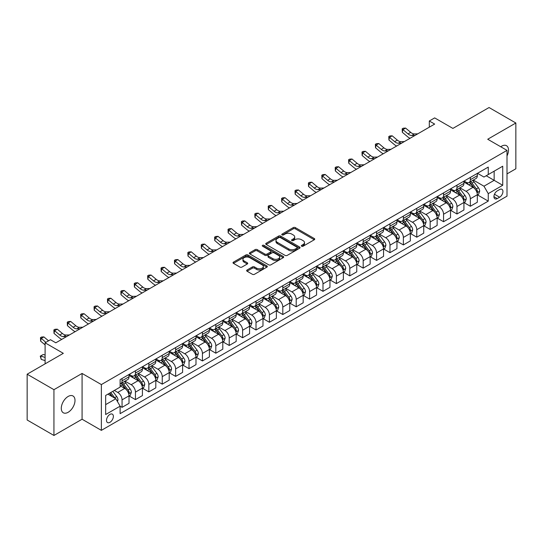 <?xml version="1.0" encoding="UTF-8"?>
<svg xmlns="http://www.w3.org/2000/svg" width="543" height="543" viewBox="0 0 543 543"><rect width="100%" height="100%" fill="white"/><g stroke="black" fill="none" stroke-linecap="round" stroke-linejoin="round"><path stroke-width="0.81" d="M301.643 246.21A1.038 0.604 0 0 0 303.116 246.21L314.295 239.755A1.486 0.862 0 0 0 314.73 239.151A1.486 0.862 0 0 0 314.295 238.54L295.358 227.612A1.486 0.862 0 0 0 293.254 227.612L282.082 234.067A1.038 0.604 0 0 0 281.776 234.488A1.038 0.604 0 0 0 282.082 234.915A1.038 0.604 0 0 0 283.555 234.915L285 234.081A4.758 2.749 0 0 1 291.734 234.081L293.308 234.99A4.758 2.749 0 0 1 294.7 236.931A4.758 2.749 0 0 1 293.308 238.879L291.863 239.714A1.038 0.604 0 0 0 291.557 240.135A1.038 0.604 0 0 0 291.863 240.563A1.038 0.604 0 0 0 293.335 240.563L294.781 239.728A4.758 2.749 0 0 1 301.514 239.728L303.089 240.637A4.758 2.749 0 0 1 304.487 242.585A4.758 2.749 0 0 1 303.089 244.526L301.643 245.361A1.038 0.604 0 0 0 301.338 245.789A1.038 0.604 0 0 0 301.643 246.21L301.643 245.361M68.14 412.293A9.699 5.6 120 0 0 74.479 403.748A9.699 5.6 120 0 0 72.993 395.976A9.699 5.6 120 0 0 68.14 396.458A9.699 5.6 120 0 0 61.807 405.003A9.699 5.6 120 0 0 63.293 412.775A9.699 5.6 120 0 0 68.14 412.293M507.006 155.943A9.699 5.6 120 0 0 506.497 145.694A9.699 5.6 120 0 0 501.651 146.176A9.699 5.6 120 0 0 500.748 146.766M109.937 422.318A4.853 2.803 120 0 0 113.107 418.049A4.853 2.803 120 0 0 112.367 414.16A4.853 2.803 120 0 0 109.937 414.397A4.853 2.803 120 0 0 106.774 418.673A4.853 2.803 120 0 0 107.514 422.563A4.853 2.803 120 0 0 109.937 422.318M247.072 270.007A1.486 0.862 0 0 0 246.637 270.611A1.486 0.862 0 0 0 247.072 271.215L252.386 274.283A1.486 0.862 0 0 0 254.491 274.283L266.905 267.115A1.486 0.862 0 0 0 267.339 266.511A1.486 0.862 0 0 0 266.905 265.907L247.968 254.972A1.486 0.862 0 0 0 245.864 254.972L233.449 262.14A1.486 0.862 0 0 0 233.015 262.744A1.486 0.862 0 0 0 233.449 263.355L239.87 267.061A1.486 0.862 0 0 0 241.974 267.061L247.282 263.993A1.486 0.862 0 0 0 247.723 263.382A1.486 0.862 0 0 0 247.282 262.778L244.106 260.939A3.977 2.301 0 0 1 242.938 259.316A3.977 2.301 0 0 1 245.395 257.192A3.977 2.301 0 0 1 249.732 257.687L262.194 264.889A3.977 2.301 0 0 1 263.362 266.511A3.977 2.301 0 0 1 260.905 268.636A3.977 2.301 0 0 1 256.567 268.133L254.491 266.939A1.486 0.862 0 0 0 252.386 266.939L247.072 270.007L247.072 271.215M507.006 173.896L515.85 168.792L515.85 123.003L489.06 107.534L452.889 128.413L434.665 117.899L429.309 120.987L434.665 124.082L55.82 342.809L50.458 339.714L45.103 342.809L45.103 363.851M53.94 389.677L53.94 435.466L82.074 419.223L82.074 373.441L53.94 389.677L27.15 374.208L63.321 353.33L45.103 342.809M82.074 373.441L101.365 384.573L507.006 150.377L507.006 196.166L101.365 430.361L101.365 384.573M515.85 123.003L487.716 139.246L507.006 150.377M285.102 255.4A1.486 0.862 0 0 0 287.206 255.4L299.621 248.232A1.486 0.862 0 0 0 300.055 247.622A1.486 0.862 0 0 0 299.621 247.017L280.683 236.083A1.486 0.862 0 0 0 278.579 236.083L266.165 243.25A1.486 0.862 0 0 0 265.731 243.855A1.486 0.862 0 0 0 266.165 244.465L285.102 255.4M262.955 246.434A1.038 0.604 0 0 1 264.013 246.583L264.013 245.348L283.263 256.459A1.486 0.862 0 0 1 283.697 257.07A1.486 0.862 0 0 1 283.263 257.674L270.848 264.841A1.486 0.862 0 0 1 268.744 264.841L249.807 253.907L255.122 250.866L255.122 249.624L249.807 252.692A1.486 0.862 0 0 0 249.373 253.303A1.486 0.862 0 0 0 249.807 253.907L249.807 252.692M255.122 250.866A1.486 0.862 0 0 1 257.226 250.866L257.226 249.624A1.486 0.862 0 0 0 255.122 249.624M257.226 249.624L264.903 254.063A1.486 0.862 0 0 0 267.007 254.063L270.536 252.027A1.486 0.862 0 0 0 270.971 251.416A1.486 0.862 0 0 0 270.536 250.812L262.541 246.196A1.038 0.604 0 0 1 262.235 245.769A1.038 0.604 0 0 1 262.88 245.212A1.038 0.604 0 0 1 264.013 245.348M53.94 435.466L27.15 419.997L27.15 374.208M499.614 189.548L497.259 190.905A4.697 2.715 120 0 0 494.184 195.046A4.697 2.715 120 0 0 494.904 198.813A4.697 2.715 120 0 0 497.259 198.582L499.614 197.218A4.697 2.715 120 0 0 502.682 193.077A4.697 2.715 120 0 0 501.963 189.317A4.697 2.715 120 0 0 499.614 189.548M477.48 173.305L483.969 177.045L488.252 174.574L488.252 167.088L120.118 379.625L120.118 387.111L105.654 395.467L105.654 414.526L120.118 406.171L120.118 413.657L488.252 201.12L488.252 193.634L483.969 186.208L473.313 180.052M488.252 174.574L502.723 166.219L502.723 185.278L488.252 193.634M82.074 419.223L101.365 430.361M429.309 120.987L429.309 127.177M486.216 175.749L494.15 180.33L494.15 171.167L502.723 166.219M483.969 186.208L494.15 180.33L502.723 185.278M105.654 404.623L115.835 398.745L107.901 394.164M120.118 406.232L122.053 407.345L122.053 399.858A6.061 3.502 -120 0 0 117.763 392.433L114.335 390.451M122.053 407.345L129.017 403.327L129.017 395.84A6.061 3.502 -120 0 0 124.727 388.415L120.118 385.754M129.18 395.99L135.445 399.614L135.445 392.127A6.061 3.502 -120 0 0 131.162 384.702L125.005 381.145M135.445 399.614L142.415 395.589L142.415 388.102A6.061 3.502 -120 0 0 138.126 380.677L129.017 375.417M142.571 388.259L148.843 391.876L148.843 384.39A6.061 3.502 -120 0 0 144.553 376.964L138.404 373.414M148.843 391.876L155.807 387.858L155.807 380.371A6.061 3.502 -120 0 0 151.524 372.946L142.415 367.686M155.97 380.521L162.242 384.145L162.242 376.659A6.061 3.502 -120 0 0 157.952 369.233L151.796 365.677M162.242 384.145L169.206 380.12L169.206 372.634A6.061 3.502 -120 0 0 164.916 365.208L155.807 359.948M169.368 372.79L175.633 376.408L175.633 368.921A6.061 3.502 -120 0 0 171.35 361.495L165.194 357.946M175.633 376.408L182.604 372.389L182.604 364.903A6.061 3.502 -120 0 0 178.314 357.477L169.206 352.217M182.76 365.052L189.032 368.677L189.032 361.19A6.061 3.502 -120 0 0 184.742 353.764L178.593 350.208M189.032 368.677L195.996 364.652L195.996 357.165A6.061 3.502 -120 0 0 191.713 349.74L182.604 344.479M196.159 357.321L202.43 360.939L202.43 353.452A6.061 3.502 -120 0 0 198.141 346.027L191.984 342.477M202.43 360.939L209.394 356.921L209.394 349.434A6.061 3.502 -120 0 0 205.105 342.009L195.996 336.748M209.557 349.583L215.822 353.208L215.822 345.721A6.061 3.502 -120 0 0 211.539 338.296L205.383 334.739M215.822 353.208L222.793 349.183L222.793 341.696A6.061 3.502 -120 0 0 218.503 334.271L209.394 329.01M222.949 341.852L229.221 345.47L229.221 337.984A6.061 3.502 -120 0 0 224.931 330.558L218.781 327.008M229.221 345.47L236.185 341.452L236.185 333.965A6.061 3.502 -120 0 0 231.902 326.54L222.793 321.28M236.348 334.115L242.619 337.739L242.619 330.253A6.061 3.502 -120 0 0 238.329 322.827L232.173 319.27M242.619 337.739L249.583 333.714L249.583 326.228A6.061 3.502 -120 0 0 245.293 318.802L236.185 313.542M249.746 326.384L256.011 330.001L256.011 322.515A6.061 3.502 -120 0 0 251.728 315.089L245.572 311.539M256.011 330.001L262.982 325.983L262.982 318.497A6.061 3.502 -120 0 0 258.692 311.071L249.583 305.811M263.138 318.646L269.409 322.27L269.409 314.784A6.061 3.502 -120 0 0 265.127 307.358L258.97 303.802M269.409 322.27L276.373 318.246L276.373 310.759A6.061 3.502 -120 0 0 272.091 303.333L262.982 298.073M276.536 310.915L282.808 314.533L282.808 307.046A6.061 3.502 -120 0 0 278.518 299.621L272.362 296.071M282.808 314.533L289.772 310.515L289.772 303.028A6.061 3.502 -120 0 0 285.489 295.602L276.373 290.342M289.935 303.177L296.2 306.802L296.2 299.315A6.061 3.502 -120 0 0 291.917 291.89L285.761 288.333M296.2 306.802L303.17 302.777L303.17 295.29A6.061 3.502 -120 0 0 298.881 287.865L289.772 282.604M303.327 295.446L309.598 299.064L309.598 291.577A6.061 3.502 -120 0 0 305.315 284.152L299.159 280.602M309.598 299.064L316.562 295.046L316.562 287.559A6.061 3.502 -120 0 0 312.279 280.134L303.17 274.873M316.725 287.709L322.997 291.333L322.997 283.846A6.061 3.502 -120 0 0 318.707 276.421L312.551 272.864M322.997 291.333L329.961 287.308L329.961 279.821A6.061 3.502 -120 0 0 325.678 272.396L316.562 267.136M330.124 279.978L336.395 283.595L336.395 276.109A6.061 3.502 -120 0 0 332.106 268.683L325.949 265.133M336.395 283.595L343.359 279.577L343.359 272.091A6.061 3.502 -120 0 0 339.07 264.665L329.961 259.405M343.522 272.24L349.787 275.864L349.787 268.378A6.061 3.502 -120 0 0 345.504 260.952L339.348 257.396M349.787 275.864L356.758 271.839L356.758 264.353A6.061 3.502 -120 0 0 352.468 256.927L343.359 251.667M356.914 264.509L363.186 268.127L363.186 260.64A6.061 3.502 -120 0 0 358.896 253.214L352.74 249.665M363.186 268.127L370.15 264.108L370.15 256.622A6.061 3.502 -120 0 0 365.867 249.196L356.758 243.936M370.312 256.771L376.584 260.396L376.584 252.909A6.061 3.502 -120 0 0 372.294 245.484L366.138 241.927M376.584 260.396L383.548 256.371L383.548 248.884A6.061 3.502 -120 0 0 379.258 241.459L370.15 236.198M383.711 249.04L389.976 252.658L389.976 245.171A6.061 3.502 -120 0 0 385.693 237.746L379.537 234.196M389.976 252.658L396.947 248.64L396.947 241.153A6.061 3.502 -120 0 0 392.657 233.728L383.548 228.467M397.103 241.302L403.374 244.927L403.374 237.44A6.061 3.502 -120 0 0 399.085 230.015L392.935 226.458M403.374 244.927L410.338 240.902L410.338 233.415A6.061 3.502 -120 0 0 406.055 225.99L396.947 220.729M410.501 233.571L416.773 237.189L416.773 229.703A6.061 3.502 -120 0 0 412.483 222.277L406.327 218.727M416.773 237.189L423.737 233.171L423.737 225.684A6.061 3.502 -120 0 0 419.447 218.259L410.338 212.999M423.9 225.834L430.165 229.458L430.165 221.972A6.061 3.502 -120 0 0 425.882 214.546L419.725 210.989M430.165 229.458L437.135 225.433L437.135 217.947A6.061 3.502 -120 0 0 432.846 210.521L423.737 205.261M437.291 218.103L443.563 221.72L443.563 214.234A6.061 3.502 -120 0 0 439.273 206.808L433.124 203.258M443.563 221.72L450.527 217.702L450.527 210.216A6.061 3.502 -120 0 0 446.244 202.79L437.135 197.53M450.69 210.365L456.962 213.99L456.962 206.503A6.061 3.502 -120 0 0 452.672 199.077L446.516 195.521M456.962 213.99L463.926 209.965L463.926 202.478A6.061 3.502 -120 0 0 459.636 195.052L450.527 189.792M464.089 202.634L470.353 206.252L470.353 198.765A6.061 3.502 -120 0 0 466.07 191.34L459.914 187.79M470.353 206.252L477.324 202.234L477.324 194.747A6.061 3.502 -120 0 0 473.034 187.321L463.926 182.061M464.089 181.036L466.07 182.183A6.061 3.502 -120 0 0 469.098 182.482A6.061 3.502 -120 0 0 470.353 179.706L470.353 177.418M450.69 188.774L452.672 189.921A6.061 3.502 -120 0 0 455.706 190.22A6.061 3.502 -120 0 0 456.962 187.444L456.962 185.156M437.291 196.505L439.273 197.652A6.061 3.502 -120 0 0 442.307 197.951A6.061 3.502 -120 0 0 443.563 195.175L443.563 192.887M423.9 204.243L425.882 205.39A6.061 3.502 -120 0 0 428.909 205.688A6.061 3.502 -120 0 0 430.165 202.912L430.165 200.625M410.501 211.974L412.483 213.121A6.061 3.502 -120 0 0 415.517 213.419A6.061 3.502 -120 0 0 416.773 210.643L416.773 208.356M397.103 219.711L399.085 220.858A6.061 3.502 -120 0 0 402.119 221.157A6.061 3.502 -120 0 0 403.374 218.381L403.374 216.094M383.711 227.442L385.693 228.589A6.061 3.502 -120 0 0 388.72 228.888A6.061 3.502 -120 0 0 389.976 226.112L389.976 223.825M370.312 235.18L372.294 236.327A6.061 3.502 -120 0 0 375.328 236.626A6.061 3.502 -120 0 0 376.584 233.85L376.584 231.562M356.914 242.911L358.896 244.058A6.061 3.502 -120 0 0 361.93 244.357A6.061 3.502 -120 0 0 363.186 241.581L363.186 239.293M343.522 250.649L345.504 251.796A6.061 3.502 -120 0 0 348.531 252.095A6.061 3.502 -120 0 0 349.787 249.318L349.787 247.031M330.124 258.38L332.106 259.527A6.061 3.502 -120 0 0 335.14 259.825A6.061 3.502 -120 0 0 336.395 257.049L336.395 254.762M316.725 266.118L318.707 267.265A6.061 3.502 -120 0 0 321.741 267.563A6.061 3.502 -120 0 0 322.997 264.787L322.997 262.5M303.327 273.848L305.315 274.996A6.061 3.502 -120 0 0 308.343 275.294A6.061 3.502 -120 0 0 309.598 272.518L309.598 270.231M289.935 281.586L291.917 282.733A6.061 3.502 -120 0 0 294.944 283.032A6.061 3.502 -120 0 0 296.2 280.256L296.2 277.968M276.536 289.317L278.518 290.464A6.061 3.502 -120 0 0 281.552 290.763A6.061 3.502 -120 0 0 282.808 287.987L282.808 285.699M263.138 297.055L265.127 298.202A6.061 3.502 -120 0 0 268.154 298.501A6.061 3.502 -120 0 0 269.409 295.725L269.409 293.437M249.746 304.786L251.728 305.933A6.061 3.502 -120 0 0 254.755 306.232A6.061 3.502 -120 0 0 256.011 303.456L256.011 301.168M236.348 312.524L238.329 313.671A6.061 3.502 -120 0 0 241.364 313.969A6.061 3.502 -120 0 0 242.619 311.193L242.619 308.906M222.949 320.255L224.931 321.402A6.061 3.502 -120 0 0 227.965 321.7A6.061 3.502 -120 0 0 229.221 318.924L229.221 316.637M209.557 327.992L211.539 329.139A6.061 3.502 -120 0 0 214.566 329.438A6.061 3.502 -120 0 0 215.822 326.662L215.822 324.375M196.159 335.723L198.141 336.87A6.061 3.502 -120 0 0 201.175 337.169A6.061 3.502 -120 0 0 202.43 334.393L202.43 332.106M182.76 343.461L184.742 344.608A6.061 3.502 -120 0 0 187.776 344.907A6.061 3.502 -120 0 0 189.032 342.131L189.032 339.843M169.368 351.192L171.35 352.339A6.061 3.502 -120 0 0 174.378 352.638A6.061 3.502 -120 0 0 175.633 349.862L175.633 347.574M155.97 358.93L157.952 360.077A6.061 3.502 -120 0 0 160.986 360.376A6.061 3.502 -120 0 0 162.242 357.599L162.242 355.312M142.571 366.661L144.553 367.808A6.061 3.502 -120 0 0 147.587 368.106A6.061 3.502 -120 0 0 148.843 365.33L148.843 363.043M129.18 374.399L131.162 375.539A6.061 3.502 -120 0 0 134.189 375.844A6.061 3.502 -120 0 0 135.445 373.068L135.445 370.781M477.48 194.896L488.252 201.12M469.098 182.482L476.068 178.464A6.061 3.502 -120 0 0 477.324 175.688L477.324 173.4M455.706 190.22L462.67 186.195A6.061 3.502 -120 0 0 463.926 183.419L463.926 181.131M442.307 197.951L449.271 193.932A6.061 3.502 -120 0 0 450.527 191.156L450.527 188.869M428.909 205.688L435.88 201.663A6.061 3.502 -120 0 0 437.135 198.887L437.135 196.6M415.517 213.419L422.481 209.401A6.061 3.502 -120 0 0 423.737 206.625L423.737 204.338M402.119 221.157L409.083 217.132A6.061 3.502 -120 0 0 410.338 214.356L410.338 212.069M388.72 228.888L395.691 224.87A6.061 3.502 -120 0 0 396.947 222.094L396.947 219.806M375.328 236.626L382.292 232.601A6.061 3.502 -120 0 0 383.548 229.825L383.548 227.537M361.93 244.357L368.894 240.339A6.061 3.502 -120 0 0 370.15 237.562L370.15 235.275M348.531 252.095L355.502 248.07A6.061 3.502 -120 0 0 356.758 245.293L356.758 243.006M335.14 259.825L342.104 255.807A6.061 3.502 -120 0 0 343.359 253.031L343.359 250.744M321.741 267.563L328.705 263.538A6.061 3.502 -120 0 0 329.961 260.762L329.961 258.475M308.343 275.294L315.307 271.276A6.061 3.502 -120 0 0 316.562 268.5L316.562 266.213M294.944 283.032L301.915 279.007A6.061 3.502 -120 0 0 303.17 276.231L303.17 273.944M281.552 290.763L288.516 286.745A6.061 3.502 -120 0 0 289.772 283.969L289.772 281.681M268.154 298.501L275.118 294.476A6.061 3.502 -120 0 0 276.373 291.7L276.373 289.412M254.755 306.232L261.726 302.213A6.061 3.502 -120 0 0 262.982 299.437L262.982 297.15M241.364 313.969L248.327 309.944A6.061 3.502 -120 0 0 249.583 307.168L249.583 304.881M227.965 321.7L234.929 317.682A6.061 3.502 -120 0 0 236.185 314.906L236.185 312.619M214.566 329.438L221.537 325.413A6.061 3.502 -120 0 0 222.793 322.637L222.793 320.35M201.175 337.169L208.139 333.151A6.061 3.502 -120 0 0 209.394 330.375L209.394 328.087M187.776 344.907L194.74 340.882A6.061 3.502 -120 0 0 195.996 338.106L195.996 335.818M174.378 352.638L181.348 348.62A6.061 3.502 -120 0 0 182.604 345.843L182.604 343.556M160.986 360.376L167.95 356.351A6.061 3.502 -120 0 0 169.206 353.574L169.206 351.287M147.587 368.106L154.551 364.088A6.061 3.502 -120 0 0 155.807 361.312L155.807 359.025M134.189 375.844L141.16 371.819A6.061 3.502 -120 0 0 142.415 369.043L142.415 366.756M120.118 383.82A6.061 3.502 -120 0 0 120.797 383.575L127.761 379.557A6.061 3.502 -120 0 0 129.017 376.781L129.017 374.487M120.797 383.575A6.061 3.502 -120 0 0 122.053 380.799L122.053 378.512M115.835 398.745L120.118 406.171M302.064 246.359L303.089 245.762A4.758 2.749 0 0 0 304.487 243.821L304.487 242.585M294.7 236.931L294.7 238.173A4.758 2.749 0 0 1 293.308 240.115L292.277 240.712M314.275 239.768L295.358 228.847A1.486 0.862 0 0 0 293.254 228.847L282.496 235.065M299.6 248.239L280.683 237.318A1.486 0.862 0 0 0 278.579 237.318L266.185 244.479M296.987 248.049A1.038 0.604 0 0 0 297.292 247.622A1.038 0.604 0 0 0 296.987 247.201L280.371 237.603A1.038 0.604 0 0 0 278.898 237.603L277.371 238.486A4.758 2.749 0 0 0 275.98 240.427A4.758 2.749 0 0 0 277.371 242.368L288.733 248.932A4.758 2.749 0 0 0 295.467 248.932L296.987 248.049L296.987 249.285A1.038 0.604 0 0 0 297.292 248.864L297.292 247.622M275.98 240.427L275.98 241.662A4.758 2.749 0 0 0 277.371 243.61L277.371 242.368M296.987 249.285L295.467 250.167A4.758 2.749 0 0 1 288.733 250.167L277.371 243.61M257.226 250.866L264.903 255.298A1.486 0.862 0 0 0 267.007 255.298L270.536 253.262A1.486 0.862 0 0 0 270.971 252.658L270.971 251.416M264.013 246.583L283.242 257.687M272.871 258.658A3.977 2.301 0 0 0 277.208 259.16A3.977 2.301 0 0 0 279.665 257.036A3.977 2.301 0 0 0 278.505 255.414L274.113 252.875A1.486 0.862 0 0 0 272.009 252.875L268.48 254.911A1.486 0.862 0 0 0 268.045 255.515A1.486 0.862 0 0 0 268.48 256.126L272.871 258.658L272.871 259.9A3.977 2.301 0 0 0 277.208 260.396A3.977 2.301 0 0 0 279.665 258.271L279.665 257.036M268.045 255.515L268.045 256.758A1.486 0.862 0 0 0 268.48 257.362L268.48 256.126M272.871 259.9L268.48 257.362M263.362 266.511L263.362 267.747A3.977 2.301 0 0 1 260.905 269.871A3.977 2.301 0 0 1 256.567 269.376L254.491 268.174A1.486 0.862 0 0 0 252.386 268.174L247.092 271.228M242.938 259.316L242.938 260.552A3.977 2.301 0 0 0 244.106 262.174L244.106 260.939M247.282 262.778L247.282 263.993L244.106 262.174M266.885 267.129L247.968 256.208A1.486 0.862 0 0 0 245.864 256.208L233.47 263.362L233.449 262.14M477.324 194.991L478.607 194.251L479.679 191.156A4.018 2.321 -120 0 0 478.397 187.735L474.019 181.891A11.593 6.692 -120 0 0 472.756 180.378M468.399 184.64A11.593 6.692 -120 0 0 466.023 182.156M476.958 192.534L477.514 191.326A4.018 2.321 -120 0 0 476.36 188.91L471.982 183.066A11.593 6.692 -120 0 0 470.72 181.552M469.641 182.176A9.625 5.559 60 0 1 471.215 183.968L474.921 188.916M469.43 182.292A11.593 6.692 60 0 1 470.7 183.805L473.605 187.695M415.076 135.39L411.703 135.485A7.575 4.378 60 0 1 408.024 133.917L402.92 129.621L402.322 132.295L407.426 136.585A11.369 6.564 -120 0 0 410.06 138.289M417.757 133.849L414.384 133.938A7.575 4.378 60 0 1 410.705 132.37L405.594 128.073L402.92 129.621L402.187 128.82L403.252 128.202L405.594 128.073M402.322 132.295L402.187 128.82M463.926 202.729L465.208 201.982L466.281 198.887A4.018 2.321 -120 0 0 464.998 195.473L460.62 189.622A11.593 6.692 -120 0 0 459.358 188.109M455 192.378A11.593 6.692 -120 0 0 452.631 189.894M463.559 200.265L464.116 199.064A4.018 2.321 -120 0 0 462.962 196.647L458.584 190.803A11.593 6.692 -120 0 0 457.321 189.283M456.242 189.907A9.625 5.559 60 0 1 457.824 191.706L461.53 196.647M456.032 190.03A11.593 6.692 60 0 1 457.301 191.543L460.213 195.426M450.527 210.46L451.817 209.72L452.889 206.625A4.018 2.321 -120 0 0 451.606 203.204L447.228 197.36A11.593 6.692 -120 0 0 445.959 195.847M441.608 200.109A11.593 6.692 -120 0 0 439.233 197.625M450.161 208.003L450.717 206.795A4.018 2.321 -120 0 0 449.57 204.378L445.192 198.534A11.593 6.692 -120 0 0 443.923 197.021M442.844 197.645A9.625 5.559 60 0 1 444.425 199.437L448.131 204.385M442.64 197.761A11.593 6.692 60 0 1 443.902 199.274L446.814 203.163M437.135 218.198L438.418 217.451L439.491 214.356A4.018 2.321 -120 0 0 438.208 210.942L433.83 205.091A11.593 6.692 -120 0 0 432.567 203.577M428.21 207.847A11.593 6.692 -120 0 0 425.834 205.363M436.769 215.734L437.319 214.533A4.018 2.321 -120 0 0 436.172 212.116L431.794 206.265A11.593 6.692 -120 0 0 430.531 204.752M429.452 205.376A9.625 5.559 60 0 1 431.027 207.175L434.733 212.116M429.241 205.498A11.593 6.692 60 0 1 430.504 207.012L433.416 210.894M401.684 143.128L398.304 143.223A7.575 4.378 60 0 1 394.625 141.648L389.521 137.359L388.924 140.026L394.035 144.323A11.369 6.564 -120 0 0 396.668 146.026M404.359 141.58L400.985 141.675A7.575 4.378 60 0 1 397.306 140.101L392.202 135.811L389.521 137.359L388.788 136.551L389.86 135.933L392.202 135.811M388.924 140.026L388.788 136.551M388.286 150.859L384.906 150.954A7.575 4.378 60 0 1 381.234 149.386L376.123 145.09L375.525 147.764L380.636 152.054A11.369 6.564 -120 0 0 383.27 153.757M390.967 149.311L387.587 149.406A7.575 4.378 60 0 1 383.908 147.839L378.804 143.542L376.123 145.09L375.389 144.289L376.462 143.671L378.804 143.542M375.525 147.764L375.389 144.289M374.887 158.597L371.514 158.692A7.575 4.378 60 0 1 367.835 157.117L362.724 152.827L362.133 155.495L367.238 159.791A11.369 6.564 -120 0 0 369.871 161.495M377.568 157.049L374.188 157.144A7.575 4.378 60 0 1 370.516 155.569L365.405 151.28L362.724 152.827L361.991 152.02L363.063 151.402L365.405 151.28M362.133 155.495L361.991 152.02M423.737 225.929L425.02 225.189L426.092 222.094A4.018 2.321 -120 0 0 424.809 218.673L420.431 212.829A11.593 6.692 -120 0 0 419.169 211.315M414.811 215.578A11.593 6.692 -120 0 0 412.442 213.094M423.37 223.472L423.927 222.263A4.018 2.321 -120 0 0 422.773 219.847L418.395 214.003A11.593 6.692 -120 0 0 417.133 212.489M416.053 213.114A9.625 5.559 60 0 1 417.635 214.906L421.341 219.854M415.843 213.229A11.593 6.692 60 0 1 417.112 214.743L420.024 218.632M361.495 166.328L358.115 166.423A7.575 4.378 60 0 1 354.436 164.855L349.332 160.558L348.735 163.233L353.846 167.522A11.369 6.564 -120 0 0 356.48 169.226M364.17 164.78L360.796 164.875A7.575 4.378 60 0 1 357.118 163.307L352.013 159.011L349.332 160.558L348.599 159.757L349.672 159.14L352.013 159.011M348.735 163.233L348.599 159.757M410.338 233.666L411.628 232.92L412.7 229.825A4.018 2.321 -120 0 0 411.418 226.404L407.04 220.56A11.593 6.692 -120 0 0 405.77 219.046M401.42 223.316A11.593 6.692 -120 0 0 399.044 220.831M409.972 231.203L410.528 230.001A4.018 2.321 -120 0 0 409.381 227.585L405.003 221.734A11.593 6.692 -120 0 0 403.734 220.22M402.655 220.845A9.625 5.559 60 0 1 404.236 222.644L407.942 227.585M402.451 220.967A11.593 6.692 60 0 1 403.714 222.481L406.626 226.363M348.097 174.065L344.717 174.16A7.575 4.378 60 0 1 341.045 172.586L335.934 168.296L335.336 170.964L340.447 175.26A11.369 6.564 -120 0 0 343.081 176.964M350.778 172.518L347.398 172.613A7.575 4.378 60 0 1 343.719 171.038L338.615 166.749L335.934 168.296L335.201 167.488L336.273 166.871L338.615 166.749M335.336 170.964L335.201 167.488M396.947 241.397L398.229 240.658L399.302 237.562A4.018 2.321 -120 0 0 398.019 234.142L393.641 228.298A11.593 6.692 -120 0 0 392.379 226.784M388.021 231.046A11.593 6.692 -120 0 0 385.645 228.562M396.58 238.94L397.13 237.732A4.018 2.321 -120 0 0 395.983 235.316L391.605 229.472A11.593 6.692 -120 0 0 390.342 227.958M389.263 228.583A9.625 5.559 60 0 1 390.838 230.375L394.544 235.323M389.053 228.698A11.593 6.692 60 0 1 390.315 230.212L393.227 234.101M334.698 181.796L331.325 181.891A7.575 4.378 60 0 1 327.646 180.324L322.535 176.027L321.945 178.701L327.049 182.991A11.369 6.564 -120 0 0 329.682 184.695M337.379 180.249L333.999 180.344A7.575 4.378 60 0 1 330.327 178.776L325.216 174.479L322.535 176.027L321.802 175.226L322.875 174.602L325.216 174.479M321.945 178.701L321.802 175.226M383.548 249.135L384.831 248.389L385.903 245.293A4.018 2.321 -120 0 0 384.62 241.873L380.243 236.029A11.593 6.692 -120 0 0 378.98 234.515M374.622 238.784A11.593 6.692 -120 0 0 372.247 236.3M383.182 246.671L383.738 245.47A4.018 2.321 -120 0 0 382.584 243.054L378.206 237.203A11.593 6.692 -120 0 0 376.944 235.689M375.865 236.314A9.625 5.559 60 0 1 377.446 238.112L381.152 243.054M375.654 236.436A11.593 6.692 60 0 1 376.923 237.949L379.835 241.832M321.307 189.534L317.926 189.629A7.575 4.378 60 0 1 314.248 188.054L309.143 183.765L308.546 186.432L313.657 190.729A11.369 6.564 -120 0 0 316.291 192.426M323.981 187.987L320.608 188.082A7.575 4.378 60 0 1 316.929 186.507L311.818 182.217L309.143 183.765L308.41 182.957L309.483 182.339L311.818 182.217M308.546 186.432L308.41 182.957M370.15 256.866L371.439 256.126L372.512 253.031A4.018 2.321 -120 0 0 371.229 249.61L366.851 243.766A11.593 6.692 -120 0 0 365.582 242.253M361.231 246.515A11.593 6.692 -120 0 0 358.855 244.031M369.783 254.409L370.34 253.201A4.018 2.321 -120 0 0 369.192 250.785L364.815 244.941A11.593 6.692 -120 0 0 363.545 243.427M362.466 244.051A9.625 5.559 60 0 1 364.048 245.843L367.754 250.791M362.262 244.167A11.593 6.692 60 0 1 363.525 245.68L366.437 249.57M307.908 197.265L304.528 197.36A7.575 4.378 60 0 1 300.856 195.792L295.745 191.496L295.148 194.17L300.259 198.46A11.369 6.564 -120 0 0 302.892 200.163M310.589 195.718L307.209 195.813A7.575 4.378 60 0 1 303.53 194.245L298.426 189.948L295.745 191.496L295.012 190.695L296.084 190.07L298.426 189.948M295.148 194.17L295.012 190.695M356.758 264.604L358.041 263.857L359.113 260.762A4.018 2.321 -120 0 0 357.83 257.341L353.452 251.497A11.593 6.692 -120 0 0 352.183 249.984M347.832 254.253A11.593 6.692 -120 0 0 345.457 251.769M356.391 262.14L356.941 260.939A4.018 2.321 -120 0 0 355.794 258.522L351.416 252.671A11.593 6.692 -120 0 0 350.147 251.158M349.068 251.782A9.625 5.559 60 0 1 350.649 253.581L354.355 258.522M348.864 251.904A11.593 6.692 60 0 1 350.126 253.418L353.038 257.301M294.51 205.003L291.136 205.098A7.575 4.378 60 0 1 287.457 203.523L282.346 199.233L281.756 201.901L286.86 206.197A11.369 6.564 -120 0 0 289.494 207.894M297.191 203.455L293.811 203.55A7.575 4.378 60 0 1 290.138 201.976L285.027 197.686L282.346 199.233L281.613 198.426L282.686 197.808L285.027 197.686M281.756 201.901L281.613 198.426M343.359 272.335L344.642 271.595L345.715 268.5A4.018 2.321 -120 0 0 344.432 265.079L340.054 259.235A11.593 6.692 -120 0 0 338.791 257.721M334.434 261.984A11.593 6.692 -120 0 0 332.058 259.5M342.993 269.878L343.549 268.67A4.018 2.321 -120 0 0 342.395 266.253L338.017 260.409A11.593 6.692 -120 0 0 336.755 258.896M335.676 259.52A9.625 5.559 60 0 1 337.257 261.312L340.963 266.26M335.465 259.635A11.593 6.692 60 0 1 336.735 261.149L339.646 265.038M281.118 212.734L277.738 212.829A7.575 4.378 60 0 1 274.059 211.261L268.955 206.964L268.357 209.639L273.468 213.928A11.369 6.564 -120 0 0 276.102 215.632M283.792 211.186L280.419 211.281A7.575 4.378 60 0 1 276.74 209.713L271.629 205.417L268.955 206.964L268.222 206.164L269.294 205.539L271.629 205.417M268.357 209.639L268.222 206.164M329.961 280.073L331.25 279.326L332.316 276.231A4.018 2.321 -120 0 0 331.04 272.81L326.655 266.966A11.593 6.692 -120 0 0 325.393 265.452M321.035 269.722A11.593 6.692 -120 0 0 318.666 267.237M329.594 277.609L330.151 276.407A4.018 2.321 -120 0 0 329.004 273.991L324.619 268.14A11.593 6.692 -120 0 0 323.356 266.627M322.277 267.251A9.625 5.559 60 0 1 323.859 269.05L327.565 273.991M322.074 267.373A11.593 6.692 60 0 1 323.336 268.887L326.248 272.769M267.719 220.472L264.339 220.567A7.575 4.378 60 0 1 260.667 218.992L255.556 214.702L254.959 217.37L260.07 221.666A11.369 6.564 -120 0 0 262.703 223.363M270.4 218.924L267.02 219.019A7.575 4.378 60 0 1 263.341 217.444L258.237 213.155L255.556 214.702L254.823 213.894L255.896 213.277L258.237 213.155M254.959 217.37L254.823 213.894M316.562 287.804L317.852 287.064L318.924 283.969A4.018 2.321 -120 0 0 317.641 280.548L313.263 274.704A11.593 6.692 -120 0 0 311.994 273.19M307.643 277.453A11.593 6.692 -120 0 0 305.268 274.968M316.202 285.346L316.752 284.138A4.018 2.321 -120 0 0 315.605 281.722L311.227 275.878A11.593 6.692 -120 0 0 309.958 274.364M308.879 274.989A9.625 5.559 60 0 1 310.46 276.781L314.166 281.729M308.675 275.104A11.593 6.692 60 0 1 309.938 276.618L312.849 280.507M254.321 228.203L250.947 228.298A7.575 4.378 60 0 1 247.269 226.73L242.158 222.433L241.567 225.107L246.671 229.397A11.369 6.564 -120 0 0 249.305 231.101M257.002 226.655L253.622 226.75A7.575 4.378 60 0 1 249.95 225.182L244.839 220.886L242.158 222.433L241.425 221.632L242.497 221.008L244.839 220.886M241.567 225.107L241.425 221.632M303.17 295.541L304.453 294.795L305.526 291.7A4.018 2.321 -120 0 0 304.243 288.279L299.865 282.435A11.593 6.692 -120 0 0 298.602 280.921M294.245 285.19A11.593 6.692 -120 0 0 291.869 282.706M302.804 293.077L303.361 291.876A4.018 2.321 -120 0 0 302.207 289.46L297.829 283.609A11.593 6.692 -120 0 0 296.566 282.095M295.487 282.72A9.625 5.559 60 0 1 297.069 284.518L300.768 289.46M295.277 282.842A11.593 6.692 60 0 1 296.546 284.356L299.458 288.238M240.929 235.94L237.549 236.035A7.575 4.378 60 0 1 233.87 234.461L228.766 230.171L228.169 232.838L233.273 237.135A11.369 6.564 -120 0 0 235.913 238.832M243.603 234.393L240.23 234.488A7.575 4.378 60 0 1 236.551 232.913L231.44 228.623L228.766 230.171L228.033 229.363L229.105 228.746L231.44 228.623M228.169 232.838L228.033 229.363M289.772 303.272L291.062 302.532L292.127 299.437A4.018 2.321 -120 0 0 290.851 296.016L286.466 290.172A11.593 6.692 -120 0 0 285.204 288.659M280.846 292.921A11.593 6.692 -120 0 0 278.478 290.437M289.405 300.815L289.962 299.607A4.018 2.321 -120 0 0 288.815 297.191L284.43 291.347A11.593 6.692 -120 0 0 283.168 289.833M282.089 290.457A9.625 5.559 60 0 1 283.67 292.249L287.376 297.197M281.885 290.573A11.593 6.692 60 0 1 283.147 292.086L286.059 295.976M227.531 243.671L224.15 243.766A7.575 4.378 60 0 1 220.472 242.198L215.367 237.902L214.77 240.576L219.881 244.866A11.369 6.564 -120 0 0 222.515 246.57M230.212 242.124L226.831 242.219A7.575 4.378 60 0 1 223.153 240.651L218.048 236.354L215.367 237.902L214.634 237.101L215.707 236.476L218.048 236.354M214.77 240.576L214.634 237.101M276.373 311.01L277.663 310.263L278.735 307.168A4.018 2.321 -120 0 0 277.453 303.747L273.075 297.903A11.593 6.692 -120 0 0 271.805 296.39M267.455 300.659A11.593 6.692 -120 0 0 265.079 298.175M276.014 308.546L276.563 307.345A4.018 2.321 -120 0 0 275.416 304.928L271.038 299.078A11.593 6.692 -120 0 0 269.769 297.564M268.69 298.188A9.625 5.559 60 0 1 270.271 299.987L273.977 304.928M268.486 298.311A11.593 6.692 60 0 1 269.749 299.824L272.661 303.707M214.132 251.409L210.759 251.504A7.575 4.378 60 0 1 207.08 249.929L201.969 245.64L201.378 248.307L206.483 252.604A11.369 6.564 -120 0 0 209.116 254.3M216.813 249.861L213.433 249.956A7.575 4.378 60 0 1 209.761 248.382L204.65 244.092L201.969 245.64L201.236 244.832L202.308 244.214L204.65 244.092M201.378 248.307L201.236 244.832M262.982 318.741L264.265 318.001L265.337 314.906A4.018 2.321 -120 0 0 264.054 311.485L259.676 305.641A11.593 6.692 -120 0 0 258.414 304.128M254.056 308.39A11.593 6.692 -120 0 0 251.68 305.906M262.615 316.284L263.172 315.076A4.018 2.321 -120 0 0 262.018 312.659L257.64 306.815A11.593 6.692 -120 0 0 256.377 305.302M255.298 305.919A9.625 5.559 60 0 1 256.873 307.718L260.579 312.666M255.088 306.042A11.593 6.692 60 0 1 256.357 307.555L259.262 311.444M200.734 259.14L197.36 259.235A7.575 4.378 60 0 1 193.681 257.667L188.577 253.371L187.98 256.045L193.084 260.335A11.369 6.564 -120 0 0 195.724 262.038M203.415 257.592L200.041 257.687A7.575 4.378 60 0 1 196.362 256.12L191.251 251.823L188.577 253.371L187.844 252.57L188.91 251.945L191.251 251.823M187.98 256.045L187.844 252.57M249.583 326.479L250.873 325.732L251.938 322.637A4.018 2.321 -120 0 0 250.662 319.216L246.278 313.372A11.593 6.692 -120 0 0 245.015 311.858M240.658 316.128A11.593 6.692 -120 0 0 238.289 313.644M249.217 324.015L249.773 322.813A4.018 2.321 -120 0 0 248.626 320.397L244.241 314.546A11.593 6.692 -120 0 0 242.979 313.033M241.9 313.657A9.625 5.559 60 0 1 243.481 315.456L247.187 320.397M241.696 313.779A11.593 6.692 60 0 1 242.959 315.293L245.87 319.175M187.342 266.878L183.962 266.973A7.575 4.378 60 0 1 180.283 265.398L175.179 261.108L174.581 263.776L179.692 268.072A11.369 6.564 -120 0 0 182.326 269.769M190.023 265.33L186.643 265.425A7.575 4.378 60 0 1 182.964 263.85L177.86 259.561L175.179 261.108L174.446 260.301L175.518 259.683L177.86 259.561M174.581 263.776L174.446 260.301M236.185 334.21L237.474 333.47L238.547 330.375A4.018 2.321 -120 0 0 237.264 326.954L232.886 321.11A11.593 6.692 -120 0 0 231.617 319.596M227.266 323.859A11.593 6.692 -120 0 0 224.89 321.375M235.818 331.753L236.375 330.544A4.018 2.321 -120 0 0 235.228 328.128L230.85 322.284A11.593 6.692 -120 0 0 229.58 320.77M228.501 321.388A9.625 5.559 60 0 1 230.083 323.187L233.789 328.135M228.298 321.51A11.593 6.692 60 0 1 229.56 323.024L232.472 326.913M173.943 274.609L170.563 274.704A7.575 4.378 60 0 1 166.891 273.136L161.78 268.839L161.19 271.514L166.294 275.803A11.369 6.564 -120 0 0 168.927 277.507M176.624 273.061L173.244 273.156A7.575 4.378 60 0 1 169.565 271.588L164.461 267.292L161.78 268.839L161.047 268.038L162.119 267.414L164.461 267.292M161.19 271.514L161.047 268.038M222.793 341.947L224.076 341.201L225.148 338.106A4.018 2.321 -120 0 0 223.865 334.685L219.487 328.841A11.593 6.692 -120 0 0 218.225 327.327M213.867 331.597A11.593 6.692 -120 0 0 211.492 329.112M222.426 339.484L222.983 338.282A4.018 2.321 -120 0 0 221.829 335.866L217.451 330.015A11.593 6.692 -120 0 0 216.189 328.501M215.109 329.126A9.625 5.559 60 0 1 216.684 330.925L220.39 335.866M214.899 329.248A11.593 6.692 60 0 1 216.168 330.762L219.073 334.644M160.545 282.346L157.171 282.441A7.575 4.378 60 0 1 153.493 280.867L148.388 276.577L147.791 279.245L152.895 283.541A11.369 6.564 -120 0 0 155.529 285.238M163.226 280.799L159.852 280.894A7.575 4.378 60 0 1 156.174 279.319L151.063 275.029L148.388 276.577L147.655 275.769L148.721 275.152L151.063 275.029M147.791 279.245L147.655 275.769M209.394 349.678L210.677 348.939L211.75 345.843A4.018 2.321 -120 0 0 210.467 342.423L206.089 336.579A11.593 6.692 -120 0 0 204.826 335.065M200.469 339.327A11.593 6.692 -120 0 0 198.1 336.843M209.028 347.221L209.584 346.013A4.018 2.321 -120 0 0 208.431 343.597L204.053 337.753A11.593 6.692 -120 0 0 202.79 336.239M201.711 336.857A9.625 5.559 60 0 1 203.292 338.656L206.998 343.604M201.501 336.979A11.593 6.692 60 0 1 202.77 338.493L205.682 342.382M147.153 290.077L143.773 290.172A7.575 4.378 60 0 1 140.094 288.604L134.99 284.308L134.392 286.982L139.503 291.272A11.369 6.564 -120 0 0 142.137 292.976M149.827 288.53L146.454 288.625A7.575 4.378 60 0 1 142.775 287.057L137.671 282.76L134.99 284.308L134.257 283.507L135.329 282.883L137.671 282.76M134.392 286.982L134.257 283.507M195.996 357.416L197.285 356.67L198.358 353.574A4.018 2.321 -120 0 0 197.075 350.154L192.697 344.31A11.593 6.692 -120 0 0 191.428 342.796M187.077 347.065A11.593 6.692 -120 0 0 184.701 344.581M195.629 354.952L196.186 353.751A4.018 2.321 -120 0 0 195.039 351.335L190.661 345.484A11.593 6.692 -120 0 0 189.392 343.97M188.312 344.595A9.625 5.559 60 0 1 189.894 346.393L193.6 351.335M188.109 344.717A11.593 6.692 60 0 1 189.371 346.23L192.283 350.113M133.754 297.815L130.374 297.91A7.575 4.378 60 0 1 126.702 296.335L121.591 292.046L120.994 294.713L126.105 299.01A11.369 6.564 -120 0 0 128.739 300.707M136.436 296.268L133.055 296.363A7.575 4.378 60 0 1 129.377 294.788L124.272 290.498L121.591 292.046L120.858 291.238L121.931 290.62L124.272 290.498M120.994 294.713L120.858 291.238M182.604 365.147L183.887 364.407L184.959 361.312A4.018 2.321 -120 0 0 183.677 357.891L179.299 352.047A11.593 6.692 -120 0 0 178.036 350.527M173.679 354.796A11.593 6.692 -120 0 0 171.303 352.312M182.238 362.69L182.787 361.482A4.018 2.321 -120 0 0 181.64 359.066L177.262 353.221A11.593 6.692 -120 0 0 176 351.708M174.921 352.326A9.625 5.559 60 0 1 176.495 354.124L180.201 359.072M174.71 352.448A11.593 6.692 60 0 1 175.973 353.961L178.885 357.851M120.356 305.546L116.983 305.641A7.575 4.378 60 0 1 113.304 304.073L108.193 299.777L107.602 302.451L112.706 306.741A11.369 6.564 -120 0 0 115.34 308.444M123.037 303.999L119.657 304.094A7.575 4.378 60 0 1 115.985 302.526L110.874 298.229L108.193 299.777L107.46 298.976L108.532 298.351L110.874 298.229M107.602 302.451L107.46 298.976M169.206 372.885L170.488 372.138L171.561 369.043A4.018 2.321 -120 0 0 170.278 365.622L165.9 359.778A11.593 6.692 -120 0 0 164.638 358.265M160.28 362.534A11.593 6.692 -120 0 0 157.911 360.05M168.839 370.421L169.396 369.22A4.018 2.321 -120 0 0 168.242 366.803L163.864 360.952A11.593 6.692 -120 0 0 162.601 359.439M161.522 360.063A9.625 5.559 60 0 1 163.104 361.862L166.81 366.803M161.312 360.185A11.593 6.692 60 0 1 162.581 361.699L165.493 365.582M106.964 313.284L103.584 313.379A7.575 4.378 60 0 1 99.905 311.804L94.801 307.514L94.204 310.182L99.315 314.478A11.369 6.564 -120 0 0 101.948 316.175M109.638 311.736L106.265 311.831A7.575 4.378 60 0 1 102.586 310.257L97.482 305.967L94.801 307.514L94.068 306.707L95.14 306.089L97.482 305.967M94.204 310.182L94.068 306.707M155.807 380.616L157.097 379.876L158.169 376.781A4.018 2.321 -120 0 0 156.886 373.36L152.508 367.516A11.593 6.692 -120 0 0 151.239 365.996M146.888 370.265A11.593 6.692 -120 0 0 144.513 367.781M155.441 378.159L155.997 376.951A4.018 2.321 -120 0 0 154.85 374.534L150.472 368.69A11.593 6.692 -120 0 0 149.203 367.177M148.124 367.794A9.625 5.559 60 0 1 149.705 369.593L153.411 374.541M147.92 367.916A11.593 6.692 60 0 1 149.182 369.43L152.094 373.319M93.566 321.015L90.186 321.11A7.575 4.378 60 0 1 86.513 319.542L81.402 315.245L80.805 317.92L85.916 322.209A11.369 6.564 -120 0 0 88.55 323.913M96.247 319.467L92.867 319.562A7.575 4.378 60 0 1 89.188 317.994L84.084 313.698L81.402 315.245L80.669 314.445L81.742 313.82L84.084 313.698M80.805 317.92L80.669 314.445M142.415 388.354L143.698 387.607L144.771 384.512A4.018 2.321 -120 0 0 143.488 381.091L139.11 375.247A11.593 6.692 -120 0 0 137.847 373.733M133.49 378.003A11.593 6.692 -120 0 0 131.114 375.518M142.049 385.89L142.599 384.688A4.018 2.321 -120 0 0 141.452 382.272L137.074 376.421A11.593 6.692 -120 0 0 135.811 374.908M134.732 375.532A9.625 5.559 60 0 1 136.307 377.331L140.013 382.272M134.521 375.654A11.593 6.692 60 0 1 135.784 377.168L138.696 381.05M80.167 328.753L76.794 328.848A7.575 4.378 60 0 1 73.115 327.273L68.004 322.983L67.413 325.651L72.518 329.947A11.369 6.564 -120 0 0 75.151 331.644M82.848 327.205L79.468 327.3A7.575 4.378 60 0 1 75.796 325.725L70.685 321.436L68.004 322.983L67.271 322.175L68.343 321.558L70.685 321.436M67.413 325.651L67.271 322.175M129.017 396.085L130.3 395.345L131.372 392.25A4.018 2.321 -120 0 0 130.089 388.829L125.711 382.985A11.593 6.692 -120 0 0 124.449 381.464M128.65 393.627L129.207 392.419A4.018 2.321 -120 0 0 128.053 390.003L123.675 384.159A11.593 6.692 -120 0 0 122.413 382.645M121.333 383.263A9.625 5.559 60 0 1 122.915 385.062L126.621 390.01M121.123 383.385A11.593 6.692 60 0 1 122.392 384.899L125.304 388.788M66.775 336.484L63.395 336.579A7.575 4.378 60 0 1 59.716 335.011L54.612 330.714L54.015 333.388L59.126 337.678A11.369 6.564 -120 0 0 61.759 339.382M69.45 334.936L66.076 335.031A7.575 4.378 60 0 1 62.397 333.463L57.287 329.167L54.612 330.714L53.879 329.913L54.952 329.289L57.287 329.167M54.015 333.388L53.879 329.913M117.444 401.528L117.98 399.981A4.018 2.321 -120 0 0 116.697 396.56L112.788 391.347M115.021 398.277A4.018 2.321 -120 0 0 114.661 397.741L110.752 392.521M109.747 393.105L112.55 396.852M109.469 393.268L111.844 396.444M45.103 360.613L41.214 359.391L40.243 356.147L43.297 354.484L45.103 355.047M43.297 354.484L40.616 356.032L45.103 357.437M40.243 356.147L40.616 356.032L41.214 359.391M48.551 340.821L43.895 336.904L41.214 338.452L40.616 341.119L45.103 344.886M45.87 342.361L40.481 337.644L41.553 337.027L43.895 336.904M40.616 341.119L40.481 337.644M56.058 342.674L55.603 342.687M117.763 392.433L124.727 388.415M131.162 384.702L138.126 380.677M144.553 376.964L151.524 372.946M157.952 369.233L164.916 365.208M171.35 361.495L178.314 357.477M184.742 353.764L191.713 349.74M198.141 346.027L205.105 342.009M211.539 338.296L218.503 334.271M224.931 330.558L231.902 326.54M238.329 322.827L245.293 318.802M251.728 315.089L258.692 311.071M265.127 307.358L272.091 303.333M278.518 299.621L285.489 295.602M291.917 291.89L298.881 287.865M305.315 284.152L312.279 280.134M318.707 276.421L325.678 272.396M332.106 268.683L339.07 264.665M345.504 260.952L352.468 256.927M358.896 253.214L365.867 249.196M372.294 245.484L379.258 241.459M385.693 237.746L392.657 233.728M399.085 230.015L406.055 225.99M412.483 222.277L419.447 218.259M425.882 214.546L432.846 210.521M439.273 206.808L446.244 202.79M452.672 199.077L459.636 195.052M466.07 191.34L473.034 187.321M470.353 179.706L477.324 175.688M470.353 198.765L477.324 194.747M456.962 206.503L463.926 202.478M456.962 187.444L463.926 183.419M443.563 214.234L450.527 210.216M443.563 195.175L450.527 191.156M430.165 221.972L437.135 217.947M430.165 202.912L437.135 198.887M416.773 229.703L423.737 225.684M416.773 210.643L423.737 206.625M403.374 237.44L410.338 233.415M403.374 218.381L410.338 214.356M389.976 245.171L396.947 241.153M389.976 226.112L396.947 222.094M376.584 252.909L383.548 248.884M376.584 233.85L383.548 229.825M363.186 260.64L370.15 256.622M363.186 241.581L370.15 237.562M349.787 268.378L356.758 264.353M349.787 249.318L356.758 245.293M336.395 276.109L343.359 272.091M336.395 257.049L343.359 253.031M322.997 283.846L329.961 279.821M322.997 264.787L329.961 260.762M309.598 291.577L316.562 287.559M309.598 272.518L316.562 268.5M296.2 299.315L303.17 295.29M296.2 280.256L303.17 276.231M282.808 307.046L289.772 303.028M282.808 287.987L289.772 283.969M269.409 314.784L276.373 310.759M269.409 295.725L276.373 291.7M256.011 322.515L262.982 318.497M256.011 303.456L262.982 299.437M242.619 330.253L249.583 326.228M242.619 311.193L249.583 307.168M229.221 337.984L236.185 333.965M229.221 318.924L236.185 314.906M215.822 345.721L222.793 341.696M215.822 326.662L222.793 322.637M202.43 353.452L209.394 349.434M202.43 334.393L209.394 330.375M189.032 361.19L195.996 357.165M189.032 342.131L195.996 338.106M175.633 368.921L182.604 364.903M175.633 349.862L182.604 345.843M162.242 376.659L169.206 372.634M162.242 357.599L169.206 353.574M148.843 384.39L155.807 380.371M148.843 365.33L155.807 361.312M135.445 392.127L142.415 388.102M135.445 373.068L142.415 369.043M122.053 399.858L129.017 395.84M122.053 380.799L129.017 376.781M494.476 194.251L499.614 197.218M493.933 196.661L497.259 198.582M303.089 245.762L303.089 244.526M291.863 240.563L291.863 239.714M293.308 240.115L293.308 238.879M282.082 234.915L282.082 234.067M293.254 228.847L293.254 227.612M295.358 228.847L295.358 227.612M314.295 239.755L314.295 238.54M266.165 244.465L266.165 243.25M278.579 237.318L278.579 236.083M280.683 237.318L280.683 236.083M299.621 248.232L299.621 247.017M288.733 250.167L288.733 248.932M295.467 250.167L295.467 248.932M264.903 255.298L264.903 254.063M267.007 255.298L267.007 254.063M270.536 253.262L270.536 252.027M283.263 257.674L283.263 256.459M252.386 268.174L252.386 266.939M254.491 268.174L254.491 266.939M256.567 269.376L256.567 268.133M245.864 256.208L245.864 254.972M247.968 256.208L247.968 254.972M266.905 267.115L266.905 265.907M477.019 192.751L479.652 191.231M471.982 183.066L474.019 181.891M468.826 184.891L470.7 183.805M476.36 188.91L478.397 187.735M476.041 190.478L477.514 191.326M411.703 135.485L414.384 133.938M408.024 133.917L410.705 132.37M463.627 200.489L466.254 198.969M458.584 190.803L460.62 189.622M455.428 192.622L457.301 191.543M462.962 196.647L464.998 195.473M462.65 198.215L464.116 199.064M450.228 208.22L452.862 206.7M445.192 198.534L447.228 197.36M442.029 200.36L443.902 199.274M449.57 204.378L451.606 203.204M449.251 205.946L450.717 206.795M436.83 215.958L439.463 214.437M431.794 206.265L433.83 205.091M428.637 208.091L430.504 207.012M436.172 212.116L438.208 210.942M435.853 213.684L437.319 214.533M398.304 143.223L400.985 141.675M394.625 141.648L397.306 140.101M384.906 150.954L387.587 149.406M381.234 149.386L383.908 147.839M371.514 158.692L374.188 157.144M367.835 157.117L370.516 155.569M423.438 223.689L426.065 222.168M418.395 214.003L420.431 212.829M415.239 215.829L417.112 214.743M422.773 219.847L424.809 218.673M422.461 221.415L423.927 222.263M358.115 166.423L360.796 164.875M354.436 164.855L357.118 163.307M410.04 231.427L412.673 229.906M405.003 221.734L407.04 220.56M401.84 223.56L403.714 222.481M409.381 227.585L411.418 226.404M409.062 229.153L410.528 230.001M344.717 174.16L347.398 172.613M341.045 172.586L343.719 171.038M396.641 239.158L399.275 237.637M391.605 229.472L393.641 228.298M388.449 231.298L390.315 230.212M395.983 235.316L398.019 234.142M395.664 236.884L397.13 237.732M331.325 181.891L333.999 180.344M327.646 180.324L330.327 178.776M383.249 246.895L385.876 245.375M378.206 237.203L380.243 236.029M375.05 239.029L376.923 237.949M382.584 243.054L384.62 241.873M382.265 244.621L383.738 245.47M317.926 189.629L320.608 188.082M314.248 188.054L316.929 186.507M369.851 254.626L372.484 253.106M364.815 244.941L366.851 243.766M361.652 246.766L363.525 245.68M369.192 250.785L371.229 249.61M368.873 252.352L370.34 253.201M304.528 197.36L307.209 195.813M300.856 195.792L303.53 194.245M356.452 262.364L359.086 260.844M351.416 252.671L353.452 251.497M348.26 254.497L350.126 253.418M355.794 258.522L357.83 257.341M355.475 260.09L356.941 260.939M291.136 205.098L293.811 203.55M287.457 203.523L290.138 201.976M343.061 270.095L345.687 268.575M338.017 260.409L340.054 259.235M334.861 262.235L336.735 261.149M342.395 266.253L344.432 265.079M342.076 267.821L343.549 268.67M277.738 212.829L280.419 211.281M274.059 211.261L276.74 209.713M329.662 277.833L332.296 276.312M324.619 268.14L326.655 266.966M321.463 269.966L323.336 268.887M329.004 273.991L331.04 272.81M328.685 275.559L330.151 276.407M264.339 220.567L267.02 219.019M260.667 218.992L263.341 217.444M316.264 285.564L318.897 284.043M311.227 275.878L313.263 274.704M308.071 277.704L309.938 276.618M315.605 281.722L317.641 280.548M315.286 283.29L316.752 284.138M250.947 228.298L253.622 226.75M247.269 226.73L249.95 225.182M302.872 293.301L305.499 291.781M297.829 283.609L299.865 282.435M294.673 285.435L296.546 284.356M302.207 289.46L304.243 288.279M301.888 291.028L303.361 291.876M237.549 236.035L240.23 234.488M233.87 234.461L236.551 232.913M289.473 301.032L292.107 299.512M284.43 291.347L286.466 290.172M281.274 293.172L283.147 292.086M288.815 297.191L290.851 296.016M288.496 298.759L289.962 299.607M224.15 243.766L226.831 242.219M220.472 242.198L223.153 240.651M276.075 308.77L278.708 307.25M271.038 299.078L273.075 297.903M267.882 300.903L269.749 299.824M275.416 304.928L277.453 303.747M275.097 306.496L276.563 307.345M210.759 251.504L213.433 249.956M207.08 249.929L209.761 248.382M262.683 316.501L265.31 314.981M257.64 306.815L259.676 305.641M254.484 308.641L256.357 307.555M262.018 312.659L264.054 311.485M261.699 314.227L263.172 315.076M197.36 259.235L200.041 257.687M193.681 257.667L196.362 256.12M249.285 324.239L251.911 322.718M244.241 314.546L246.278 313.372M241.085 316.372L242.959 315.293M248.626 320.397L250.662 319.216M248.307 321.965L249.773 322.813M183.962 266.973L186.643 265.425M180.283 265.398L182.964 263.85M235.886 331.97L238.52 330.449M230.85 322.284L232.886 321.11M227.687 324.11L229.56 323.024M235.228 328.128L237.264 326.954M234.909 329.696L236.375 330.544M170.563 274.704L173.244 273.156M166.891 273.136L169.565 271.588M222.487 339.708L225.121 338.187M217.451 330.015L219.487 328.841M214.295 331.841L216.168 330.762M221.829 335.866L223.865 334.685M221.51 337.434L222.983 338.282M157.171 282.441L159.852 280.894M153.493 280.867L156.174 279.319M209.096 347.439L211.722 345.918M204.053 337.753L206.089 336.579M200.896 339.579L202.77 338.493M208.431 343.597L210.467 342.423M208.118 345.165L209.584 346.013M143.773 290.172L146.454 288.625M140.094 288.604L142.775 287.057M195.697 355.176L198.331 353.656M190.661 345.484L192.697 344.31M187.498 347.31L189.371 346.23M195.039 351.335L197.075 350.154M194.72 352.902L196.186 353.751M130.374 297.91L133.055 296.363M126.702 296.335L129.377 294.788M182.299 362.907L184.932 361.387M177.262 353.221L179.299 352.047M174.106 355.047L175.973 353.961M181.64 359.066L183.677 357.891M181.321 360.633L182.787 361.482M116.983 305.641L119.657 304.094M113.304 304.073L115.985 302.526M168.907 370.645L171.534 369.125M163.864 360.952L165.9 359.778M160.708 362.778L162.581 361.699M168.242 366.803L170.278 365.622M167.93 368.371L169.396 369.22M103.584 313.379L106.265 311.831M99.905 311.804L102.586 310.257M155.508 378.376L158.142 376.856M150.472 368.69L152.508 367.516M147.309 370.516L149.182 369.43M154.85 374.534L156.886 373.36M154.531 376.102L155.997 376.951M90.186 321.11L92.867 319.562M86.513 319.542L89.188 317.994M142.11 386.114L144.743 384.593M137.074 376.421L139.11 375.247M133.917 378.247L135.784 377.168M141.452 382.272L143.488 381.091M141.132 383.84L142.599 384.688M76.794 328.848L79.468 327.3M73.115 327.273L75.796 325.725M128.718 393.845L131.345 392.324M123.675 384.159L125.711 382.985M120.519 385.978L122.392 384.899M128.053 390.003L130.089 388.829M127.734 391.571L129.207 392.419M63.395 336.579L66.076 335.031M59.716 335.011L62.397 333.463M116.935 400.646L117.953 400.062M114.661 397.741L116.697 396.56"/></g></svg>
